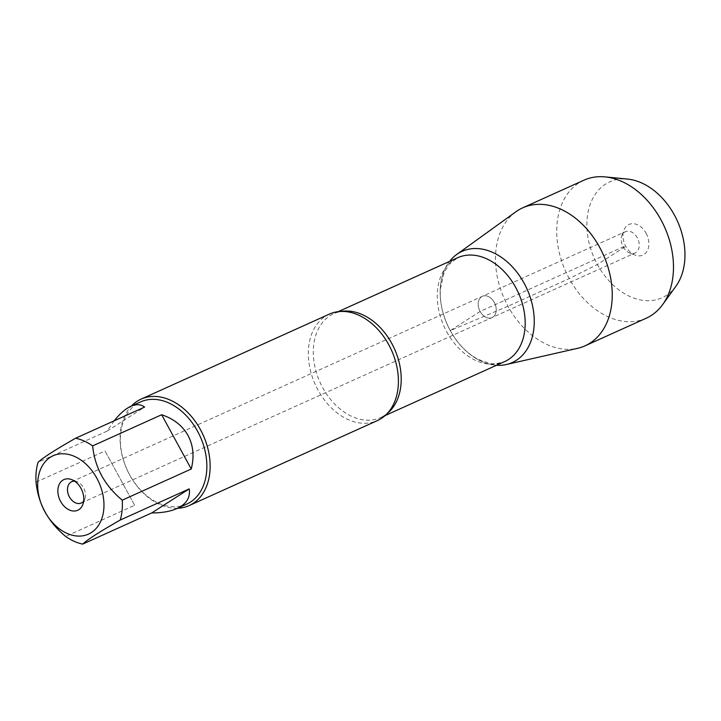 <?xml version="1.0" encoding="UTF-8"?>
<svg xmlns="http://www.w3.org/2000/svg" width="721" height="721" viewBox="0 0 721 721"><rect width="100%" height="100%" fill="white"/><g stroke="black" fill="none" stroke-linecap="round" stroke-linejoin="round"><path stroke-width="0.54" stroke-dasharray="3.6 2.7" d="M74.651 481.186A11.68 8.364 65.7 0 1 77.12 481.745A11.68 8.364 65.7 0 1 84.871 498.914A11.68 8.364 65.7 0 1 83.654 501.14M480.132 311.463A11.68 8.364 65.7 0 1 482.403 296.286A11.68 8.364 65.7 0 1 494.831 303.496A11.68 8.364 65.7 0 1 492.019 317.582A11.68 8.364 65.7 0 1 480.132 311.463A11.68 8.364 -114.3 0 0 492.019 317.582A11.68 8.364 -114.3 0 0 494.282 302.396A11.68 8.364 -114.3 0 0 482.403 296.286A11.68 8.364 -114.3 0 0 480.132 311.463M186.685 504.132A56.067 40.133 65.7 0 1 129.654 474.797A56.067 40.133 65.7 0 1 140.541 401.93M36.05 482.16L105.05 451.013L134.647 505.286L65.647 536.442M114.224 420.785L107.069 431.131L38.069 462.278M329.335 314.131A58.401 41.8 -114.3 0 0 317.997 390.025A58.401 41.8 -114.3 0 0 377.407 420.586M450.264 330.606A60.997 43.657 65.7 0 1 449.598 261.372A60.997 43.657 -114.3 0 0 450.264 330.606A60.997 43.657 -114.3 0 0 496.508 365.277A60.997 43.657 65.7 0 1 450.264 330.606M177.51 508.278A58.401 41.8 65.7 0 1 129.726 475.031A58.401 41.8 65.7 0 1 131.366 406.076M107.069 431.131L144.615 407.068M134.647 505.286L105.05 451.013M623.178 246.888A11.68 8.364 -114.3 0 0 629.622 252.972A11.68 8.364 -114.3 0 0 635.057 252.999A11.68 8.364 -114.3 0 0 637.878 238.912A11.68 8.364 -114.3 0 0 625.449 231.702A11.68 8.364 -114.3 0 0 621.872 235.803A11.68 8.364 -114.3 0 0 623.178 246.888M675.874 286.3A63.592 45.513 65.7 0 1 594.437 258.524A63.592 45.513 65.7 0 1 627.459 179.069M583.947 180.187A75.714 54.183 -114.3 0 0 565.715 271.493A75.714 54.183 -114.3 0 0 646.25 318.195M515.921 211.767A75.714 54.183 -114.3 0 0 508.008 306.227A75.714 54.183 -114.3 0 0 577.584 348.333M646.106 233.262A16.817 12.041 65.7 0 1 647.386 250.62A16.817 12.041 65.7 0 1 635.012 255.081A16.817 12.041 65.7 0 1 625.729 246.321A16.817 12.041 65.7 0 1 623.845 230.369A16.817 12.041 65.7 0 1 634.029 223.771A16.817 12.041 65.7 0 1 646.106 233.262M508.008 306.227L450.264 330.606L480.132 311.463L623.178 246.888L625.729 246.321L597.403 264.481L569.239 278.576L508.008 306.227M387.213 413.539A57.004 40.8 65.7 0 1 380.715 417.558A57.004 40.8 65.7 0 1 322.729 387.727A57.004 40.8 65.7 0 1 333.805 313.653A57.004 40.8 65.7 0 1 341.114 311.436M446.696 331.759A57.004 40.8 -114.3 0 0 504.682 361.591C496.805 363.889 491.479 364.384 488.703 363.087L478.176 359.355C467.172 353.641 457.862 344.052 450.255 330.579C442.901 316.681 439.612 302.811 440.378 288.959L444.127 272.547L449.174 264.274L457.763 257.685A57.004 40.8 -114.3 0 0 446.696 331.759M81.293 503.015L635.057 252.999M71.676 481.718L625.449 231.702M338.212 311.661L333.805 313.653C338.708 311.337 344.575 310.994 351.415 312.608M385.122 415.566L380.715 417.558C385.69 415.413 389.836 411.231 393.143 405.04M77.12 481.745L71.73 479.636M84.871 498.914L82.888 504.358M629.622 252.972L635.012 255.081M621.872 235.803L623.845 230.369"/><path stroke-width="1.08" d="M83.654 501.14A11.68 8.364 65.7 0 1 81.293 503.015A11.68 8.364 65.7 0 1 69.414 496.904A11.68 8.364 65.7 0 1 71.676 481.718A11.68 8.364 65.7 0 1 74.651 481.186M60.465 529.638A42.99 30.769 -114.3 0 0 97.984 526.15A42.99 30.769 -114.3 0 0 96.857 478.239A42.99 30.769 -114.3 0 0 43.657 463.702A42.99 30.769 -114.3 0 0 60.465 529.638M65.647 536.442A56.067 40.133 -114.3 0 0 82.681 544.112C87.493 539.56 100.012 531.548 120.227 520.048A56.067 40.133 -114.3 0 0 122.246 500.167C104.68 485.557 94.811 467.469 92.648 445.893A56.067 40.133 -114.3 0 0 75.615 438.224C55.4 449.715 42.881 457.736 38.069 462.278A56.067 40.133 -114.3 0 0 36.05 482.16C38.213 503.745 48.073 521.833 65.647 536.442M75.615 438.224L144.615 407.068C140.784 404.193 136.188 403.94 130.834 406.311L140.541 401.93A56.067 40.133 65.7 0 1 197.581 431.266A56.067 40.133 65.7 0 1 186.685 504.132L176.978 508.521C186.433 504.078 190.524 497.535 189.226 488.892L120.227 520.048M122.246 500.167L191.245 469.01C194.382 456.618 193.327 445.47 188.064 435.565C182.584 425.778 173.788 418.829 161.657 414.737L92.648 445.893M82.681 544.112L151.68 512.955C161.919 512.946 170.345 511.459 176.978 508.521M130.834 406.311C125.454 408.78 119.92 413.611 114.224 420.785M189.136 505.592L377.407 420.586A58.401 41.8 -114.3 0 0 393.143 405.04A58.401 41.8 -114.3 0 0 388.745 344.692A58.401 41.8 -114.3 0 0 351.415 312.608A58.401 41.8 -114.3 0 0 329.335 314.131L141.073 399.128A58.401 41.8 65.7 0 1 203.196 435.16A58.401 41.8 65.7 0 1 189.136 505.592A58.401 41.8 65.7 0 1 177.51 508.278M449.598 261.372A60.997 43.657 65.7 0 1 524.158 283.263A60.997 43.657 65.7 0 1 496.508 365.277A60.997 43.657 -114.3 0 0 506.313 364.529A60.997 43.657 -114.3 0 0 524.158 283.263A60.997 43.657 -114.3 0 0 456.645 254.513A60.997 43.657 -114.3 0 0 449.598 261.372M131.366 406.076A58.401 41.8 65.7 0 1 141.073 399.128M60.636 501.455A16.817 12.041 65.7 0 1 59.356 484.097A16.817 12.041 65.7 0 1 71.73 479.636A16.817 12.041 65.7 0 1 82.888 504.358A16.817 12.041 65.7 0 1 72.713 510.946A16.817 12.041 65.7 0 1 60.636 501.455M189.226 488.892L151.68 512.955M161.657 414.737L191.245 469.01M605.027 176.888L627.459 179.069A63.592 45.513 65.7 0 1 674.441 215.11A63.592 45.513 65.7 0 1 675.874 286.3L662.671 304.559A75.714 54.183 -114.3 0 0 660.959 219.806A75.714 54.183 -114.3 0 0 605.027 176.888A75.714 54.183 -114.3 0 0 583.947 180.187L522.707 207.837A75.714 54.183 -114.3 0 0 515.921 211.767L456.645 254.513M506.313 364.529L577.584 348.333A75.714 54.183 -114.3 0 0 585.019 345.846L646.25 318.195A75.714 54.183 -114.3 0 0 662.671 304.559M585.019 345.846A75.714 54.183 -114.3 0 0 599.719 247.456A75.714 54.183 -114.3 0 0 522.707 207.837M341.114 311.436A57.004 40.8 65.7 0 1 394.441 348.82A57.004 40.8 65.7 0 1 387.213 413.539M385.122 415.566L504.682 361.591A57.004 40.8 -114.3 0 0 518.408 292.852A57.004 40.8 -114.3 0 0 457.763 257.685L338.212 311.661"/></g></svg>
